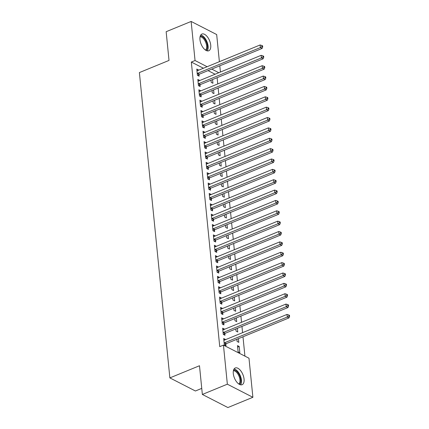 <?xml version="1.0" encoding="UTF-8"?>
<svg xmlns="http://www.w3.org/2000/svg" width="429" height="429" viewBox="0 0 429 429"><rect width="100%" height="100%" fill="white"/><g stroke="black" fill="none" stroke-linecap="round" stroke-linejoin="round"><path stroke-width="0.64" d="M233.296 373.573A9.041 4.569 -112.3 0 1 235.248 367.975A9.041 4.569 -112.3 0 1 240.648 370.683A9.041 4.569 -112.3 0 1 244.063 379.102A9.041 4.569 -112.3 0 1 242.112 384.7A9.041 4.569 -112.3 0 1 236.711 381.987A9.041 4.569 -112.3 0 1 233.296 373.573M199.962 39.645A9.041 4.569 -112.3 0 1 201.914 34.041A9.041 4.569 -112.3 0 1 207.314 36.755A9.041 4.569 -112.3 0 1 210.73 45.168A9.041 4.569 -112.3 0 1 208.778 50.772A9.041 4.569 -112.3 0 1 203.378 48.059A9.041 4.569 -112.3 0 1 199.962 39.645M244.921 356.14L242.991 336.786M242.578 332.668L241.956 326.426M241.543 322.302L240.921 316.06M240.508 311.937L239.886 305.695M239.473 301.576L238.851 295.329M238.438 291.211L237.816 284.969M237.409 280.845L236.781 274.603M236.374 270.484L235.746 264.237M235.339 260.119L234.717 253.877M234.304 249.753L233.682 243.511M233.269 239.387L232.647 233.145M232.234 229.027L231.612 222.785M231.199 218.661L230.577 212.419M230.164 208.296L229.542 202.054M229.129 197.935L228.507 191.693M228.094 187.57L227.472 181.328M227.064 177.204L226.437 170.962M226.029 166.843L225.402 160.596M224.994 156.478L224.367 150.236M223.959 146.112L223.337 139.87M222.924 135.752L222.302 129.504M221.89 125.386L221.267 119.144M220.855 115.02L220.233 108.778M219.82 104.655L219.198 98.413M218.785 94.294L218.163 88.052M217.75 83.928L217.128 77.687M248.986 358.22L252.885 397.297L227.349 384.191L223.45 345.12L248.986 358.22M227.349 384.191L202.354 394.449L227.89 407.55L252.885 397.297M201.753 388.39L195.404 390.996L169.868 377.895L139.393 72.571L169.015 60.414L166.152 31.703L191.141 21.45L216.677 34.551L219.385 61.679M219.798 65.803L220.42 72.045M238.427 338.658L238.797 342.353L237.071 341.468L236.856 339.307M222.801 329.697L224.378 329.054L222.651 328.169L223.273 334.384L224.994 335.269L224.828 333.596M224.378 329.054L224.405 329.338M236.363 317.932L236.728 321.627L235.006 320.742L234.786 318.575M220.731 308.971L222.308 308.322L220.581 307.437L221.203 313.658L222.924 314.543L222.758 312.864M222.308 308.322L222.335 308.607M234.293 297.2L234.663 300.895L232.936 300.01L232.722 297.849M218.667 288.24L220.238 287.596L218.511 286.711L219.133 292.932L220.86 293.817L220.688 292.138M220.238 287.596L220.265 287.88M232.223 276.474L232.593 280.169L230.866 279.284L230.652 277.118M216.597 267.514L218.168 266.87L216.441 265.985L217.063 272.201L218.79 273.085L218.624 271.407M218.168 266.87L218.195 267.149M230.153 255.748L230.523 259.443L228.796 258.553L228.582 256.392M214.527 246.788L216.098 246.139L214.377 245.254L214.993 251.474L216.72 252.359L216.554 250.681M216.098 246.139L216.13 246.423M228.083 235.017L228.453 238.712L226.727 237.827L226.512 235.666M212.457 226.056L214.028 225.413L212.307 224.528L212.923 230.743L214.65 231.628L214.484 229.955M214.028 225.413L214.06 225.697M226.019 214.291L226.383 217.986L224.662 217.101L224.442 214.934M210.387 205.33L211.964 204.681L210.237 203.796L210.859 210.017L212.58 210.902L212.414 209.223M211.964 204.681L211.99 204.965M223.949 193.565L224.313 197.254L222.592 196.369L222.372 194.208M208.322 184.599L209.894 183.955L208.167 183.07L208.789 189.291L210.516 190.176L210.344 188.497M209.894 183.955L209.92 184.239M221.879 172.833L222.249 176.528L220.522 175.643L220.308 173.477M206.252 163.873L207.824 163.229L206.097 162.344L206.719 168.559L208.446 169.444L208.279 167.766M207.824 163.229L207.851 163.513M219.809 152.107L220.179 155.802L218.452 154.917L218.238 152.751M204.183 143.147L205.754 142.498L204.027 141.613L204.649 147.833L206.376 148.718L206.21 147.04M205.754 142.498L205.781 142.782M217.739 131.376L218.109 135.071L216.382 134.186L216.168 132.025M202.113 122.415L203.684 121.772L201.962 120.887L202.579 127.102L204.306 127.992L204.14 126.314M203.684 121.772L203.716 122.056M215.669 110.65L216.039 114.345L214.312 113.46L214.098 111.293M200.043 101.689L201.619 101.046L199.893 100.155L200.515 106.376L202.236 107.261L202.07 105.582M201.619 101.046L201.646 101.324M213.604 89.924L213.969 93.613L212.248 92.728L212.028 90.567M197.973 80.963L199.549 80.314L197.823 79.429L198.445 85.65L200.166 86.535L200 84.856M199.549 80.314L199.576 80.598M215.095 74.233L208.06 70.619M203.41 68.238L191.339 62.044L219.745 346.637L223.45 345.12M196.943 70.597L198.514 69.948L196.788 69.064L197.41 75.284L199.136 76.169L198.965 74.49M198.514 69.948L198.541 70.233M212.569 79.558L212.934 83.253L211.213 82.368L210.993 80.202M199.008 91.323L200.584 90.68L198.858 89.795L199.48 96.01L201.201 96.895L201.035 95.222M200.584 90.68L200.611 90.964M214.639 100.284L215.004 103.979L213.283 103.094L213.063 100.933M201.078 112.055L202.649 111.406L200.928 110.521L201.544 116.742L203.271 117.626L203.105 115.948M202.649 111.406L202.681 111.69M216.704 121.016L217.074 124.71L215.347 123.82L215.133 121.659M203.148 132.781L204.719 132.137L202.997 131.253L203.614 137.468L205.341 138.352L205.175 136.674M204.719 132.137L204.751 132.416M218.774 141.742L219.144 145.436L217.417 144.552L217.203 142.385M205.218 153.507L206.789 152.863L205.062 151.979L205.684 158.199L207.411 159.084L207.245 157.405M206.789 152.863L206.816 153.148M220.844 162.468L221.214 166.162L219.487 165.278L219.273 163.117M207.287 174.238L208.859 173.589L207.132 172.705L207.754 178.925L209.481 179.81L209.309 178.132M208.859 173.589L208.885 173.874M222.914 183.199L223.284 186.894L221.557 186.009L221.343 183.843M209.352 194.964L210.929 194.321L209.202 193.436L209.824 199.651L211.545 200.536L211.379 198.863M210.929 194.321L210.955 194.605M224.984 203.925L225.348 207.62L223.627 206.735L223.407 204.574M211.422 215.696L212.999 215.047L211.272 214.162L211.894 220.383L213.615 221.267L213.449 219.589M212.999 215.047L213.025 215.331M227.048 224.657L227.418 228.346L225.692 227.461L225.477 225.3M213.492 236.422L215.063 235.778L213.342 234.888L213.958 241.109L215.685 241.994L215.519 240.315M215.063 235.778L215.095 236.057M229.118 245.383L229.488 249.077L227.761 248.193L227.547 246.026M215.562 257.148L217.133 256.504L215.406 255.62L216.028 261.835L217.755 262.725L217.589 261.046M217.133 256.504L217.16 256.789M231.188 266.109L231.558 269.803L229.831 268.919L229.617 266.758M217.632 277.879L219.203 277.231L217.476 276.346L218.098 282.566L219.825 283.451L219.659 281.773M219.203 277.231L219.23 277.515M233.258 286.84L233.628 290.535L231.901 289.65L231.687 287.484M219.702 298.605L221.273 297.962L219.546 297.077L220.168 303.292L221.895 304.177L221.723 302.504M221.273 297.962L221.3 298.246M235.328 307.566L235.693 311.261L233.971 310.376L233.751 308.21M221.766 319.332L223.343 318.688L221.616 317.803L222.238 324.024L223.959 324.909L223.793 323.23M223.343 318.688L223.37 318.972M237.398 328.298L237.763 331.987L236.041 331.102L235.821 328.941M223.836 340.063L225.407 339.419L223.686 338.529L224.303 344.75L226.029 345.635L225.863 343.956M225.407 339.419L225.439 339.698M239.21 346.498L237.489 345.613L238.106 351.834L239.832 352.718L239.21 346.498L237.639 347.147M191.339 62.044L195.045 60.521L191.141 21.45M202.354 394.449L199.49 365.739L169.868 377.895M218.795 72.71L211.76 69.101M207.116 66.715L195.045 60.521M197.71 73.273L199.437 74.158L262.103 48.445L260.376 47.56L197.71 73.273A1.158 0.863 -62.8 0 0 197.372 73.488L197.243 73.606M262.017 46.552L262.709 46.906L262.607 45.871L261.915 45.517L262.017 46.552L260.376 47.56L260.119 44.965L197.453 70.683A1.158 0.863 -62.8 0 1 197.099 70.747L196.954 70.742M199.437 74.158A1.158 0.863 -62.8 0 0 199.099 74.373L197.844 75.504M262.103 48.445L262.709 46.906M261.915 45.517L260.119 44.965M198.745 83.639L200.466 84.524L263.138 58.805L261.411 57.92L198.745 83.639A1.158 0.863 -62.8 0 0 198.407 83.853L198.278 83.971M263.052 56.918L263.744 57.271L263.642 56.237L262.95 55.883L263.052 56.918L261.411 57.92L261.154 55.33L198.488 81.043A1.158 0.863 -62.8 0 1 198.134 81.113L197.989 81.108M200.466 84.524A1.158 0.863 -62.8 0 0 200.129 84.738L198.874 85.87M263.138 58.805L263.744 57.271M262.95 55.883L261.154 55.33M199.78 93.999L201.501 94.884L264.167 69.171L262.446 68.286L199.78 93.999A1.158 0.863 -62.8 0 0 199.442 94.219L199.308 94.337M264.087 67.283L264.779 67.637L264.677 66.597L263.985 66.243L264.087 67.283L262.446 68.286L262.183 65.696L199.517 91.409A1.158 0.863 -62.8 0 1 199.169 91.479L199.024 91.474M201.501 94.884A1.158 0.863 -62.8 0 0 201.163 95.104L199.909 96.235M264.167 69.171L264.779 67.637M263.985 66.243L262.183 65.696M200.236 36.106A7.824 3.952 -112.3 0 1 204.483 38.605A7.824 3.952 -112.3 0 1 206.135 50.483M205.496 50.096A7.245 3.657 67.7 0 0 203.888 39.157A7.245 3.657 67.7 0 0 200.053 36.83M207.261 50.89A8.982 4.537 67.7 0 0 204.735 37.886A8.982 4.537 67.7 0 0 200.751 35.022M233.569 370.034A7.824 3.952 -112.3 0 1 237.811 372.538A7.824 3.952 -112.3 0 1 239.468 384.411M238.83 384.03A7.245 3.657 67.7 0 0 237.221 373.085A7.245 3.657 67.7 0 0 233.381 370.758M240.594 384.818A8.982 4.537 67.7 0 0 238.068 371.82A8.982 4.537 67.7 0 0 234.084 368.956M200.815 104.365L202.536 105.25L265.202 79.537L263.481 78.652L200.815 104.365A1.158 0.863 -62.8 0 0 200.477 104.579L200.343 104.697M265.122 77.644L265.814 77.998L265.707 76.963L265.02 76.609L265.122 77.644L263.481 78.652L263.218 76.062L200.552 101.775A1.158 0.863 -62.8 0 1 200.198 101.839L200.059 101.834M202.536 105.25A1.158 0.863 -62.8 0 0 202.198 105.47L200.944 106.596M265.202 79.537L265.814 77.998M265.02 76.609L263.218 76.062M201.844 114.731L203.571 115.615L266.237 89.902L264.516 89.012L201.844 114.731A1.158 0.863 -62.8 0 0 201.507 114.945L201.378 115.063M266.157 88.009L266.849 88.363L266.741 87.328L266.055 86.974L266.157 88.009L264.516 89.012L264.253 86.422L201.587 112.141A1.158 0.863 -62.8 0 1 201.233 112.205L201.094 112.2M203.571 115.615A1.158 0.863 -62.8 0 0 203.233 115.83L201.979 116.961M266.237 89.902L266.849 88.363M266.055 86.974L264.253 86.422M202.879 125.091L204.606 125.981L267.272 100.263L265.546 99.378L202.879 125.091A1.158 0.863 -62.8 0 0 202.542 125.311L202.413 125.429M267.192 98.375L267.884 98.729L267.776 97.689L267.09 97.335L267.192 98.375L265.546 99.378L265.288 96.788L202.622 122.501A1.158 0.863 -62.8 0 1 202.268 122.571L202.129 122.565M204.606 125.981A1.158 0.863 -62.8 0 0 204.268 126.196L203.014 127.327M267.272 100.263L267.884 98.729M267.09 97.335L265.288 96.788M203.914 135.457L205.641 136.342L268.307 110.628L266.581 109.744L203.914 135.457A1.158 0.863 -62.8 0 0 203.577 135.677L203.448 135.789M268.227 108.735L268.919 109.089L268.811 108.054L268.125 107.7L268.227 108.735L266.581 109.744L266.323 107.153L203.657 132.867A1.158 0.863 -62.8 0 1 203.303 132.931L203.164 132.926M205.641 136.342A1.158 0.863 -62.8 0 0 205.303 136.561L204.048 137.693M268.307 110.628L268.919 109.089M268.125 107.7L266.323 107.153M204.949 145.822L206.676 146.707L269.342 120.994L267.616 120.104L204.949 145.822A1.158 0.863 -62.8 0 0 204.612 146.037L204.483 146.155M269.262 119.101L269.948 119.455L269.846 118.42L269.155 118.066L269.262 119.101L267.616 120.104L267.358 117.514L204.692 143.232A1.158 0.863 -62.8 0 1 204.338 143.297L204.199 143.291M206.676 146.707A1.158 0.863 -62.8 0 0 206.338 146.922L205.083 148.053M269.342 120.994L269.948 119.455M269.155 118.066L267.358 117.514M205.984 156.183L207.711 157.073L270.377 131.354L268.651 130.47L205.984 156.183A1.158 0.863 -62.8 0 0 205.647 156.403L205.518 156.521M270.297 129.467L270.983 129.821L270.881 128.78L270.19 128.427L270.297 129.467L268.651 130.47L268.393 127.88L205.727 153.593A1.158 0.863 -62.8 0 1 205.373 153.662L205.234 153.657M207.711 157.073A1.158 0.863 -62.8 0 0 207.373 157.287L206.118 158.419M270.377 131.354L270.983 129.821M270.19 128.427L268.393 127.88M207.019 166.549L208.746 167.433L271.412 141.72L269.685 140.835L207.019 166.549A1.158 0.863 -62.8 0 0 206.681 166.768L206.553 166.881M271.332 139.827L272.018 140.181L271.916 139.146L271.225 138.792L271.332 139.827L269.685 140.835L269.428 138.245L206.762 163.958A1.158 0.863 -62.8 0 1 206.408 164.023L206.263 164.017M208.746 167.433A1.158 0.863 -62.8 0 0 208.408 167.653L207.153 168.785M271.412 141.72L272.018 140.181M271.225 138.792L269.428 138.245M208.054 176.914L209.781 177.799L272.447 152.086L270.72 151.201L208.054 176.914A1.158 0.863 -62.8 0 0 207.716 177.129L207.588 177.247M272.361 150.193L273.053 150.547L272.951 149.512L272.259 149.158L272.361 150.193L270.72 151.201L270.463 148.606L207.797 174.324A1.158 0.863 -62.8 0 1 207.443 174.388L207.298 174.383M209.781 177.799A1.158 0.863 -62.8 0 0 209.443 178.014L208.188 179.145M272.447 152.086L273.053 150.547M272.259 149.158L270.463 148.606M209.089 187.28L210.816 188.165L273.482 162.446L271.755 161.561L209.089 187.28A1.158 0.863 -62.8 0 0 208.751 187.494L208.623 187.612M273.396 160.559L274.088 160.913L273.986 159.878L273.294 159.518L273.396 160.559L271.755 161.561L271.498 158.971L208.832 184.684A1.158 0.863 -62.8 0 1 208.478 184.754L208.333 184.749M210.816 188.165A1.158 0.863 -62.8 0 0 210.478 188.379L209.223 189.511M273.482 162.446L274.088 160.913M273.294 159.518L271.498 158.971M210.124 197.64L211.846 198.525L274.517 172.812L272.79 171.927L210.124 197.64A1.158 0.863 -62.8 0 0 209.786 197.86L209.658 197.973M274.431 170.919L275.123 171.273L275.021 170.238L274.329 169.884L274.431 170.919L272.79 171.927L272.533 169.337L209.867 195.05A1.158 0.863 -62.8 0 1 209.513 195.12L209.368 195.115M211.846 198.525A1.158 0.863 -62.8 0 0 211.508 198.745L210.253 199.876M274.517 172.812L275.123 171.273M274.329 169.884L272.533 169.337M211.159 208.006L212.881 208.891L275.547 183.178L273.825 182.293L211.159 208.006A1.158 0.863 -62.8 0 0 210.821 208.221L210.687 208.338M275.466 181.285L276.158 181.639L276.056 180.604L275.364 180.25L275.466 181.285L273.825 182.293L273.563 179.697L210.896 205.416A1.158 0.863 -62.8 0 1 210.548 205.48L210.403 205.475M212.881 208.891A1.158 0.863 -62.8 0 0 212.543 209.105L211.288 210.237M275.547 183.178L276.158 181.639M275.364 180.25L273.563 179.697M212.194 218.372L213.915 219.257L276.582 193.538L274.86 192.653L212.194 218.372A1.158 0.863 -62.8 0 0 211.856 218.586L211.722 218.704M276.501 191.65L277.193 192.004L277.086 190.969L276.399 190.615L276.501 191.65L274.86 192.653L274.598 190.063L211.931 215.776A1.158 0.863 -62.8 0 1 211.577 215.846L211.438 215.841M213.915 219.257A1.158 0.863 -62.8 0 0 213.578 219.471L212.323 220.603M276.582 193.538L277.193 192.004M276.399 190.615L274.598 190.063M213.224 228.732L214.95 229.617L277.617 203.904L275.895 203.019L213.224 228.732A1.158 0.863 -62.8 0 0 212.886 228.952L212.757 229.07M277.536 202.016L278.228 202.37L278.121 201.33L277.434 200.976L277.536 202.016L275.895 203.019L275.632 200.429L212.966 226.142A1.158 0.863 -62.8 0 1 212.612 226.212L212.473 226.206M214.95 229.617A1.158 0.863 -62.8 0 0 214.613 229.837L213.358 230.968M277.617 203.904L278.228 202.37M277.434 200.976L275.632 200.429M214.259 239.098L215.985 239.983L278.652 214.269L276.925 213.385L214.259 239.098A1.158 0.863 -62.8 0 0 213.921 239.312L213.792 239.43M278.571 212.376L279.263 212.73L279.156 211.695L278.469 211.341L278.571 212.376L276.925 213.385L276.667 210.795L214.001 236.508A1.158 0.863 -62.8 0 1 213.647 236.572L213.508 236.567M215.985 239.983A1.158 0.863 -62.8 0 0 215.648 240.202L214.393 241.329M278.652 214.269L279.263 212.73M278.469 211.341L276.667 210.795M215.294 249.463L217.02 250.348L279.687 224.635L277.96 223.745L215.294 249.463A1.158 0.863 -62.8 0 0 214.956 249.678L214.827 249.796M279.606 222.742L280.293 223.096L280.191 222.061L279.504 221.707L279.606 222.742L277.96 223.745L277.702 221.155L215.036 246.873A1.158 0.863 -62.8 0 1 214.682 246.938L214.543 246.932M217.02 250.348A1.158 0.863 -62.8 0 0 216.683 250.563L215.428 251.694M279.687 224.635L280.293 223.096M279.504 221.707L277.702 221.155M216.329 259.824L218.055 260.714L280.722 234.995L278.995 234.111L216.329 259.824A1.158 0.863 -62.8 0 0 215.991 260.044L215.862 260.162M280.641 233.108L281.327 233.462L281.226 232.421L280.534 232.068L280.641 233.108L278.995 234.111L278.737 231.521L216.071 257.234A1.158 0.863 -62.8 0 1 215.717 257.303L215.578 257.298M218.055 260.714A1.158 0.863 -62.8 0 0 217.718 260.929L216.463 262.06M280.722 234.995L281.327 233.462M280.534 232.068L278.737 231.521M217.364 270.19L219.09 271.074L281.756 245.361L280.03 244.476L217.364 270.19A1.158 0.863 -62.8 0 0 217.026 270.409L216.897 270.522M281.676 243.468L282.362 243.822L282.261 242.787L281.569 242.433L281.676 243.468L280.03 244.476L279.772 241.886L217.106 267.599A1.158 0.863 -62.8 0 1 216.752 267.664L216.613 267.658M219.09 271.074A1.158 0.863 -62.8 0 0 218.752 271.294L217.498 272.426M281.756 245.361L282.362 243.822M281.569 242.433L279.772 241.886M218.399 280.555L220.125 281.44L282.791 255.727L281.065 254.842L218.399 280.555A1.158 0.863 -62.8 0 0 218.061 280.77L217.932 280.888M282.711 253.834L283.397 254.188L283.296 253.153L282.604 252.799L282.711 253.834L281.065 254.842L280.807 252.247L218.141 277.965A1.158 0.863 -62.8 0 1 217.787 278.03L217.642 278.024M220.125 281.44A1.158 0.863 -62.8 0 0 219.787 281.655L218.533 282.786M282.791 255.727L283.397 254.188M282.604 252.799L280.807 252.247M219.434 290.921L221.16 291.806L283.826 266.087L282.1 265.202L219.434 290.921A1.158 0.863 -62.8 0 0 219.096 291.135L218.967 291.253M283.741 264.2L284.432 264.554L284.33 263.513L283.639 263.159L283.741 264.2L282.1 265.202L281.842 262.612L219.176 288.326A1.158 0.863 -62.8 0 1 218.822 288.395L218.677 288.39M221.16 291.806A1.158 0.863 -62.8 0 0 220.822 292.02L219.568 293.152M283.826 266.087L284.432 264.554M283.639 263.159L281.842 262.612M220.468 301.281L222.195 302.166L284.861 276.453L283.135 275.568L220.468 301.281A1.158 0.863 -62.8 0 0 220.131 301.501L220.002 301.614M284.776 274.56L285.467 274.914L285.365 273.879L284.674 273.525L284.776 274.56L283.135 275.568L282.877 272.978L220.211 298.691A1.158 0.863 -62.8 0 1 219.857 298.761L219.712 298.75M222.195 302.166A1.158 0.863 -62.8 0 0 221.857 302.386L220.597 303.517M284.861 276.453L285.467 274.914M284.674 273.525L282.877 272.978M221.503 311.647L223.225 312.532L285.896 286.819L284.17 285.934L221.503 311.647A1.158 0.863 -62.8 0 0 221.166 311.862L221.032 311.98M285.811 284.926L286.502 285.28L286.4 284.245L285.709 283.891L285.811 284.926L284.17 285.934L283.912 283.338L221.241 309.057A1.158 0.863 -62.8 0 1 220.892 309.121L220.747 309.116M223.225 312.532A1.158 0.863 -62.8 0 0 222.887 312.746L221.632 313.878M285.896 286.819L286.502 285.28M285.709 283.891L283.912 283.338M222.538 322.013L224.26 322.898L286.926 297.179L285.205 296.294L222.538 322.013A1.158 0.863 -62.8 0 0 222.201 322.227L222.066 322.345M286.845 295.291L287.537 295.645L287.435 294.61L286.744 294.256L286.845 295.291L285.205 296.294L284.942 293.704L222.276 319.417A1.158 0.863 -62.8 0 1 221.927 319.487L221.782 319.482M224.26 322.898A1.158 0.863 -62.8 0 0 223.922 323.112L222.667 324.244M286.926 297.179L287.537 295.645M286.744 294.256L284.942 293.704M223.573 332.373L225.295 333.258L287.961 307.545L286.24 306.66L223.573 332.373A1.158 0.863 -62.8 0 0 223.23 332.593L223.101 332.706M287.88 305.652L288.572 306.011L288.465 304.971L287.779 304.617L287.88 305.652L286.24 306.66L285.977 304.07L223.311 329.783A1.158 0.863 -62.8 0 1 222.957 329.853L222.817 329.847M225.295 333.258A1.158 0.863 -62.8 0 0 224.957 333.478L223.702 334.609M287.961 307.545L288.572 306.011M287.779 304.617L285.977 304.07M224.603 342.739L226.33 343.624L288.996 317.91L287.274 317.026L224.603 342.739A1.158 0.863 -62.8 0 0 224.265 342.953L224.136 343.071M288.915 316.017L289.607 316.371L289.5 315.336L288.814 314.983L288.915 316.017L287.274 317.026L287.012 314.43L224.346 340.149A1.158 0.863 -62.8 0 1 223.992 340.213L223.852 340.208M226.33 343.624A1.158 0.863 -62.8 0 0 225.992 343.838L224.737 344.97M288.996 317.91L289.607 316.371M288.814 314.983L287.012 314.43M197.372 73.488L199.099 74.373M198.407 83.853L200.129 84.738M199.442 94.219L201.163 95.104M200.477 104.579L202.198 105.47M201.507 114.945L203.233 115.83M202.542 125.311L204.268 126.196M203.577 135.677L205.303 136.561M204.612 146.037L206.338 146.922M205.647 156.403L207.373 157.287M206.681 166.768L208.408 167.653M207.716 177.129L209.443 178.014M208.751 187.494L210.478 188.379M209.786 197.86L211.508 198.745M210.821 208.221L212.543 209.105M211.856 218.586L213.578 219.471M212.886 228.952L214.613 229.837M213.921 239.312L215.648 240.202M214.956 249.678L216.683 250.563M215.991 260.044L217.718 260.929M217.026 270.409L218.752 271.294M218.061 280.77L219.787 281.655M219.096 291.135L220.822 292.02M220.131 301.501L221.857 302.386M221.166 311.862L222.887 312.746M222.201 322.227L223.922 323.112M223.23 332.593L224.957 333.478M224.265 342.953L225.992 343.838"/></g></svg>
